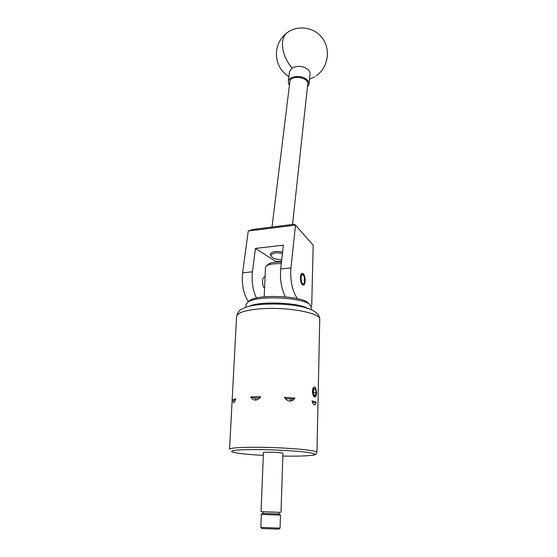 <?xml version="1.0" encoding="UTF-8"?>
<svg xmlns="http://www.w3.org/2000/svg" width="557" height="557" viewBox="0 0 557 557"><rect width="100%" height="100%" fill="white"/><g stroke="black" fill="none" stroke-linecap="round" stroke-linejoin="round"><path stroke-width="0.84" d="M302.653 284.933L303.537 285.087C305.988 284.634 305.501 274.956 302.966 273.578L302.04 273.41C299.589 273.835 300.098 283.638 302.653 284.933M311.105 306.162L311.732 305.062L313.18 245.233L295.495 225.105L290.935 267.903C290.106 280.756 292.265 291.012 297.41 298.656M248.408 301.609C243.472 293.971 241.543 284.369 242.622 272.812L248.255 231.009L252.286 229.512L294.326 224.234L295.495 225.105L248.255 231.009M264.895 277.017L264.352 277.038C261.825 277.463 261.999 286.389 264.575 288.234M285.456 296.881C281.417 288.944 279.837 279.628 280.707 268.94L283.381 245.191L255.44 248.394L252.418 271.816C251.437 281.529 252.787 290.267 256.485 298.009M276.244 262.11L276.258 261.748L281.584 261.184M255.44 248.394L276.258 261.748M282.434 253.616C277.449 252.335 273.814 252.627 271.531 254.493C270.862 255.405 271.113 256.345 272.289 257.327C274.705 258.998 277.866 259.729 281.765 259.534M271.558 256.582L270.263 254.277L270.674 253.344C273.097 251.291 277.073 250.908 282.594 252.21M292.536 224.457L307.756 84.065C308.954 77.806 292.905 74.589 290.009 80.542L272.025 227.033M289.16 84.984L288.282 81.788L289.508 71.714L292.014 68.079C296.658 65.642 301.553 65.796 306.691 68.546C309.107 70.168 310.235 72.013 310.082 74.095L309.003 84.191L307.422 87.101M288.282 81.788C288.512 76.671 299.631 74.631 305.577 78.69C308.007 80.299 309.149 82.13 309.003 84.191M248.478 301.546L250.824 299.833C260.585 294.228 300.112 296.039 307.582 302.402L309.038 303.85M311.231 306.956L309.337 304.15C301.462 297.431 259.311 295.509 248.993 301.428L247.942 302.005L245.985 304.582L245.86 307.227M249.313 306.225C259.847 301.045 297.744 302.437 307.819 308.362M304.442 277.149L303.112 274.726C301.205 274.476 300.627 276.683 301.379 281.334C302.256 283.917 303.203 284.564 304.213 283.283L304.442 277.149M314.628 395.616L315.346 395.379L316.118 392.504L315.485 389.127L314.064 388.598L313.285 391.48L313.925 394.878L314.628 395.616M314.044 395.08L315.346 395.379L316.118 392.504L315.485 389.127L314.064 388.598M315.993 396.083L316.661 392.699L315.534 387.609C314.023 386.203 313.09 387.421 312.728 391.279L312.957 388.132L314.315 386.934L315.715 387.895M280.011 512.315L261.045 511.667L280.011 512.315M261.344 514.41L262.438 513.373L279.461 513.972L280.443 515.079L261.344 514.41L260.822 527.395L279.113 528.099L280.053 528.071L280.484 515.079M280.004 528.078L278.973 529.101L278.145 529.15L261.832 528.509L260.878 527.416M250.671 396.939L260.683 396.626C259.374 398.784 257.599 399.94 255.357 400.093L252.955 399.543L250.671 396.939L254.577 398.102L259.806 397.879M282.942 453.461L282.148 453.008C278.242 452.207 262.702 451.908 263.28 452.646L263.426 452.771M312.957 388.132L312.456 391.286C312.707 394.997 313.57 396.918 315.046 397.064L315.401 396.849L315.046 397.064M232.666 399.982L235.771 398.742C235.124 400.963 234.441 402.251 233.71 402.607L232.666 399.982L235.312 400.198M311.997 400.831L316.327 402.286L314.963 404.862L314.42 404.842C313.424 404.445 312.616 403.108 311.997 400.831M284.404 397.273L294.987 398.151L292.926 400.323L289.724 401.04C287.377 400.762 285.602 399.508 284.404 397.273M255.19 398.067L256.394 399.961M289.967 401.054L291.59 399.084M285.177 398.513L292.014 399.125L294.987 398.151M316.327 402.286L312.491 402.391M281.299 263.691C274.469 263.405 269.574 264.081 266.608 265.724L265.466 267.269L264.206 296.853M268.216 264.359L268.857 263.823C271.426 262.41 275.638 261.846 281.48 262.131M315.617 396.661L314.9 396.793L313.125 394.238L312.762 392.532M313.375 395.714L314.9 396.793M312.637 389.622L313.125 394.238M313.702 389.183L315.485 389.127M313.326 392.594L316.118 392.504M252.418 271.816L242.622 272.812M290.935 267.903L280.707 268.94M288.15 32.021L286.848 32.94C284.536 34.91 283.116 37.813 282.594 41.636C281.87 50.59 285.01 59.404 292.014 68.079M319.739 319.495L319.739 319.391C321.236 312.916 285.992 306.468 259.381 308.898C244.746 310.284 237.143 312.811 236.572 316.487L229.561 449.214M282.859 456.065L290.663 456.148C309.998 456.218 320.54 454.832 311.474 453.036C302.723 451.233 274.935 449.52 254.131 449.569C237.442 449.694 230.041 450.453 231.921 451.845C235.778 453.245 246.243 454.421 263.322 455.375M229.561 449.262C230.02 448.03 237.923 447.355 253.268 447.25C281.208 447.083 318.458 450.16 316.954 452.312L316.954 452.347M303.161 285.121L303.537 285.087M315.93 75.989C327.53 68.323 331.039 50.972 323.102 39.199C315.339 27.3 298.079 24.313 286.848 32.94C281.09 37.451 277.671 43.355 276.592 50.659C275.652 61.918 279.753 70.6 288.902 76.706M309.546 79.101L314.454 76.915M249.828 300.383L247.942 302.005M311.231 306.865L311.168 309.608M307.582 302.402L309.337 304.15M303.112 274.726L302.082 273.71M265.048 277.003L264.234 277.08M304.031 283.548L303.454 284.39M280.986 512.363L282.956 453.217M262.995 513.394L263.064 511.737M312.693 455.194C315.053 455.104 316.473 454.143 316.954 452.312L319.739 319.391C319.621 306.169 286.904 302.799 261.351 304.38C255.231 304.937 250.044 305.897 245.776 307.255L241.139 309.42C239.204 310.061 237.686 312.38 236.579 316.369M292.926 400.323L290.719 401.033M314.963 404.862L314.531 404.876M254.786 400.079L252.955 399.543M278.911 513.951L278.966 512.287M261.045 511.667L263.44 452.528M268.857 263.823L266.608 265.724"/></g></svg>
